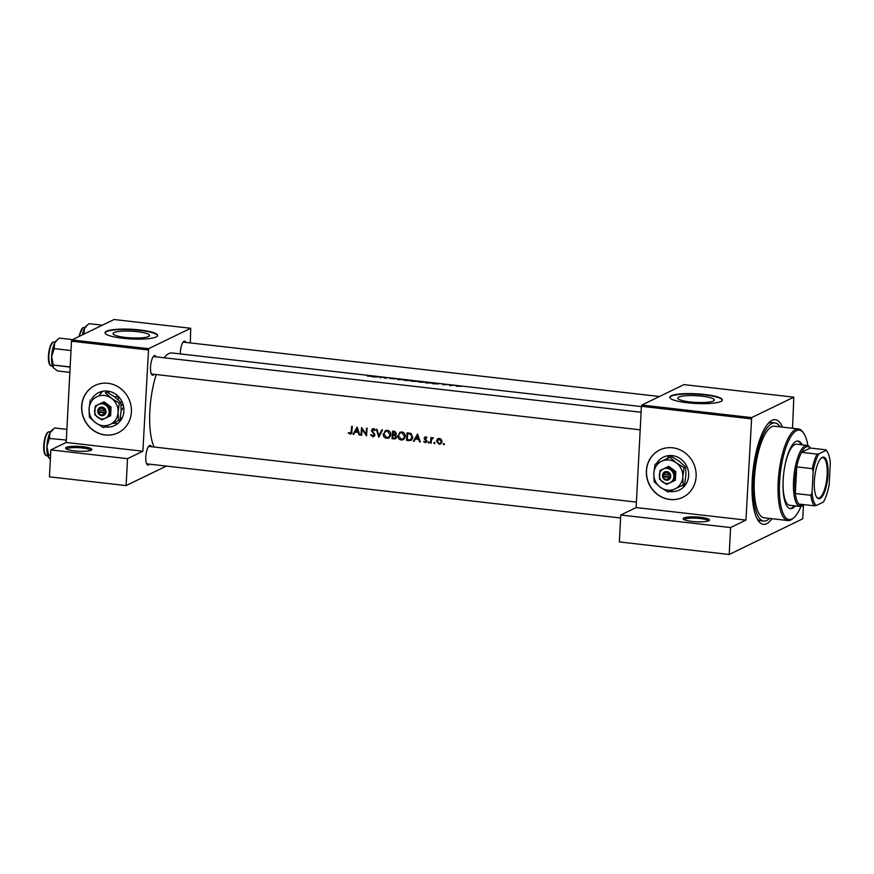 <?xml version="1.0" encoding="UTF-8"?>
<svg xmlns="http://www.w3.org/2000/svg" width="874" height="874" viewBox="0 0 874 874"><rect width="100%" height="100%" fill="white"/><g stroke="black" fill="none" stroke-linecap="round" stroke-linejoin="round"><path stroke-width="1.31" d="M91.136 450.23A13.165 2.425 -177 0 1 77.699 451.181A13.165 2.425 -177 0 1 65.769 448.581A13.165 2.425 -177 0 1 66.271 447.39A13.165 2.425 -177 0 1 82.145 446.636A13.165 2.425 -177 0 1 91.606 449.935A13.165 2.425 -177 0 1 91.136 450.23M90.699 450.416A12.072 2.218 3 0 0 80.419 447.772A12.072 2.218 3 0 0 67.254 448.581A12.072 2.218 3 0 0 66.61 449.149M708.727 520.773A13.165 2.425 -177 0 1 695.289 521.723A13.165 2.425 -177 0 1 683.348 519.134A13.165 2.425 -177 0 1 683.861 517.932A13.165 2.425 -177 0 1 699.735 517.189A13.165 2.425 -177 0 1 709.185 520.489A13.165 2.425 -177 0 1 708.727 520.773M708.279 520.959A12.072 2.218 3 0 0 697.998 518.326A12.072 2.218 3 0 0 684.834 519.134A12.072 2.218 3 0 0 684.2 519.702M107.557 392.437A14.574 13.591 64.1 0 1 109.796 391.519M119.192 397.375A7.68 7.167 -115.9 0 0 114.625 396.851L120.841 402.39L121.158 410.725L119.935 419.804L118.405 420.547L118.088 412.211A15.361 14.323 -115.9 0 0 111.522 398.326A15.361 14.323 -115.9 0 0 97.014 396.665A15.361 14.323 -115.9 0 0 89.072 408.901A15.361 14.323 -115.9 0 0 95.648 422.787A15.361 14.323 -115.9 0 0 110.157 424.447A15.361 14.323 -115.9 0 0 118.088 412.211L119.323 403.132L111.522 398.326L105.273 392.765L106.792 392.022L114.592 396.829M118.624 397.135L118.187 399.779M121.071 404.575L123.442 405.733M104.924 426.905A18.288 17.043 -115.9 0 0 105.71 427.015A18.288 17.043 -115.9 0 0 114.636 425.518A18.288 17.043 -115.9 0 0 123.551 406.235A18.288 17.043 -115.9 0 0 107.589 391.115A18.288 17.043 -115.9 0 0 98.675 392.612A18.288 17.043 -115.9 0 0 91.715 399.134M102.75 391.279A18.288 17.043 -115.9 0 0 99.286 395.551M112.735 423.224A18.288 17.043 -115.9 0 0 113.358 423.311A18.288 17.043 -115.9 0 0 118.198 423.147M107.863 383.282A26.34 24.559 -115.9 0 0 95.015 385.434A26.34 24.559 -115.9 0 0 82.167 413.216A26.34 24.559 -115.9 0 0 105.153 434.99A26.34 24.559 -115.9 0 0 118.001 432.838A26.34 24.559 -115.9 0 0 130.86 405.055A26.34 24.559 -115.9 0 0 107.863 383.282M95.091 385.401A26.34 24.559 -115.9 0 0 82.32 413.194A26.34 24.559 -115.9 0 0 105.295 434.924A26.34 24.559 -115.9 0 0 118.077 432.805M669.659 491.417A18.288 17.043 -115.9 0 0 670.445 491.527A18.288 17.043 -115.9 0 0 679.371 490.03A18.288 17.043 -115.9 0 0 688.286 470.747A18.288 17.043 -115.9 0 0 672.335 455.627A18.288 17.043 -115.9 0 0 663.41 457.124A18.288 17.043 -115.9 0 0 656.45 463.646M684.703 485.846L681.862 485.66M666.884 458.719L669.353 455.562M672.609 447.794A26.34 24.559 -115.9 0 0 659.75 449.946A26.34 24.559 -115.9 0 0 646.902 477.728A26.34 24.559 -115.9 0 0 669.888 499.502A26.34 24.559 -115.9 0 0 682.747 497.35A26.34 24.559 -115.9 0 0 695.595 469.567A26.34 24.559 -115.9 0 0 672.609 447.794M659.826 449.913A26.34 24.559 -115.9 0 0 647.055 477.696A26.34 24.559 -115.9 0 0 670.041 499.436A26.34 24.559 -115.9 0 0 682.812 497.317M114.035 332.568A18.288 3.365 3 0 0 113.041 333.584A18.288 3.365 3 0 0 128.194 337.703A18.288 3.365 3 0 0 148.569 336.512A18.288 3.365 3 0 0 149.563 335.496A18.288 3.365 3 0 0 134.399 331.377A18.288 3.365 3 0 0 114.035 332.568M106.453 331.268A26.34 4.851 3 0 0 105.022 332.732A26.34 4.851 3 0 0 126.85 338.664A26.34 4.851 3 0 0 156.195 336.949A26.34 4.851 3 0 0 157.626 335.485A26.34 4.851 3 0 0 135.798 329.553A26.34 4.851 3 0 0 106.453 331.268M157.593 335.703A26.34 4.851 3 0 0 135.197 329.935A26.34 4.851 3 0 0 106.431 331.705A26.34 4.851 3 0 0 105.033 332.95M713.304 401.024A18.288 3.365 -177 0 1 692.94 402.215A18.288 3.365 -177 0 1 677.776 398.096A18.288 3.365 -177 0 1 678.781 397.08A18.288 3.365 -177 0 1 699.145 395.889A18.288 3.365 -177 0 1 714.298 400.008A18.288 3.365 -177 0 1 713.304 401.024M671.188 395.78A26.34 4.851 3 0 0 669.757 397.244A26.34 4.851 3 0 0 691.596 403.176A26.34 4.851 3 0 0 720.93 401.461A26.34 4.851 3 0 0 722.361 399.997A26.34 4.851 3 0 0 700.533 394.065A26.34 4.851 3 0 0 671.188 395.78M722.328 400.216A26.34 4.851 3 0 0 699.932 394.447A26.34 4.851 3 0 0 671.166 396.217A26.34 4.851 3 0 0 669.768 397.462M180.273 353.915A9.876 3.07 -83.5 0 1 183.584 341.592A9.876 3.07 -83.5 0 1 184.032 341.286A9.876 3.07 -83.5 0 1 185.922 342.422M154.141 374.312A9.876 3.07 -83.5 0 1 153.234 375.121A9.876 3.07 -83.5 0 1 151.683 374.585A9.876 3.07 -83.5 0 1 150.689 365.081A9.876 3.07 -83.5 0 1 153.802 356.035A9.876 3.07 -83.5 0 1 154.25 355.729A9.876 3.07 -83.5 0 1 156.14 356.865M151.289 373.875A8.784 2.731 96.5 0 0 151.705 374.028A8.784 2.731 96.5 0 0 152.251 373.919M149.432 464.149A9.876 3.07 -83.5 0 1 148.525 464.957A9.876 3.07 -83.5 0 1 146.974 464.422A9.876 3.07 -83.5 0 1 145.98 454.917A9.876 3.07 -83.5 0 1 149.093 445.882A9.876 3.07 -83.5 0 1 149.541 445.576A9.876 3.07 -83.5 0 1 151.431 446.701M146.581 463.712A8.784 2.731 96.5 0 0 146.996 463.876A8.784 2.731 96.5 0 0 147.542 463.766M772.015 518.708A52.68 16.398 -83.5 0 1 766.64 523.723A52.68 16.398 -83.5 0 1 758.37 520.86A52.68 16.398 -83.5 0 1 753.06 470.157A52.68 16.398 -83.5 0 1 769.666 421.956A52.68 16.398 -83.5 0 1 772.059 420.307A52.68 16.398 -83.5 0 1 782.47 427.124M780.067 426.851A49.381 15.371 96.5 0 0 774.965 422.95L771.851 422.59A49.381 15.371 96.5 0 0 768.781 423.18A49.381 15.371 96.5 0 0 768.071 423.573M757.19 518.916A49.381 15.371 96.5 0 0 760.642 520.729L763.745 521.079A49.381 15.371 96.5 0 0 769.601 518.435M641.407 406.585L172.003 352.965A50.484 15.71 96.5 0 0 168.879 353.566A50.484 15.71 96.5 0 0 164.17 357.783M367.495 376.126L371.526 376.29A50.484 15.71 -83.5 0 1 373.187 375.995L372.532 375.918A50.484 15.71 96.5 0 0 370.904 376.213L367.495 376.126M377.929 376.53L372.018 376.781L377.907 377.033M382.484 377.055A50.484 15.71 96.5 0 0 380.015 377.688L380.671 377.765A50.484 15.71 -83.5 0 1 382.615 377.164L385.445 378.311L382.473 377.186M385.445 378.311L385.598 378.333A50.484 15.71 -83.5 0 1 388.067 377.688L387.411 377.623A50.484 15.71 96.5 0 0 385.478 378.016M389.979 378.562L395.802 378.639L389.979 378.562M394.392 378.999L393.475 378.715M397.178 378.737L397.867 379.731L403.406 379.447L398.347 379.491L397.178 378.737M403.176 380.081L410.835 380.605L402.969 379.884M416.658 381.075L413.544 380.605A50.484 15.71 96.5 0 0 411.075 381.239L416.767 381.042M416.057 381.425L415.292 381.195M417.685 381.741L425.343 382.266L417.477 381.545M432.75 383.118L428.052 382.266A50.484 15.71 96.5 0 0 425.583 382.899L433.012 382.987M438.377 383.435L432.466 383.686L438.344 383.937M442.812 384.735L447.16 384.636L442.812 384.735M451.388 385.063A50.484 15.71 96.5 0 0 449.575 385.642L450.23 385.707A50.484 15.71 -83.5 0 1 450.842 385.445L453.868 385.347L451.771 385.183A50.484 15.71 -83.5 0 1 452.033 385.128L451.377 385.292M456.228 386.21L461.647 386.308L456.086 386.046M156.227 374.542A50.484 15.71 96.5 0 0 154.086 447.007M351.49 433.46L349.993 434.149L351.84 431.69A50.484 15.71 -83.5 0 1 352.277 426.512L351.632 426.436A50.484 15.71 96.5 0 0 351.195 431.538L350.07 433.373L348.704 432.543L348.289 433.078L350.889 434.017M351.971 432.608L350.07 433.373M353.708 434.378L354.953 432.073L358.242 432.455L359.17 435.001L359.88 435.077L357.116 427.069L352.998 434.291L353.708 434.378M374.411 436.06L372.674 436.738L374.859 434.924L372.029 430.358L373.187 429.505L374.509 430.653L375.143 430.248L373.34 428.719L371.374 430.314L374.214 434.848L372.717 435.962L371.199 434.52L370.565 434.837L372.674 436.738L373.755 436.574M374.979 435.132L372.717 435.962M373.34 428.719L372.368 428.872M372.029 430.358L374.17 429.025M376.268 429.254L378.846 437.251L382.506 429.964L381.807 429.888L378.89 435.645L376.967 429.331L376.268 429.254M397.692 435.613C397.736 438.071 398.926 439.535 401.264 440.004L403.22 439.698L405.317 436.454C405.317 433.952 404.159 432.455 401.822 431.974L399.855 432.313L398.391 435.274M407.142 432.783A50.484 15.71 96.5 0 0 406.563 440.42L410.988 440.452L412.747 437.393L410.889 433.493L407.142 432.783M425.857 441.741L426.512 441.938L425.092 442.626L426.731 441.206L426.545 440.321L424.786 438.245L426.883 437.841L425.594 436.891L424.13 438.202L426.075 441.162L425.092 441.949L423.617 441.709L425.9 442.506M426.72 440.857L425.092 441.949M425.594 436.891L424.895 436.989M424.786 438.245L426.304 437.197M429.003 441.883L428.074 442.331L428.642 443.031L429.276 442.473L428.708 441.774L428.074 442.331L428.708 441.774M430.948 437.601A50.484 15.71 96.5 0 0 430.554 443.151L431.199 443.227A50.484 15.71 -83.5 0 1 431.308 441.37L431.559 439.48L433.449 437.972L431.527 438.497A50.484 15.71 -83.5 0 1 431.592 437.666L430.948 437.601M432.892 437.721L431.527 438.497L432.958 437.732M444.156 443.621L443.227 444.068L443.795 444.768L444.44 444.211L443.872 443.511L443.227 444.068L443.872 443.511M436.487 441.064L439.054 444.221L440.474 444.014L441.971 441.687L441.403 439.622L439.458 438.475L437.361 439.163L436.487 441.064L437.208 440.714M438.049 438.693L438.759 438.475M434.76 442.55L433.832 442.998L434.411 443.697L435.044 443.129L434.476 442.43L433.832 442.998L434.476 442.43M414.156 441.283L415.401 438.977L418.69 439.36L419.618 441.905L420.318 441.982L417.564 433.974L413.446 441.206L414.156 441.283M392.634 431.122A50.484 15.71 96.5 0 0 392.055 438.759L395.354 438.803L396.457 437.098L395.201 434.99L396.173 433.46L394.054 431.286L392.634 431.122M383.183 433.952C383.227 436.41 384.418 437.874 386.756 438.344L388.712 438.038L390.809 434.793C390.809 432.291 389.651 430.795 387.313 430.314L385.347 430.653L383.894 433.613M361.574 427.572A50.484 15.71 96.5 0 0 360.995 435.208L361.639 435.285A50.484 15.71 -83.5 0 1 362.076 429.309L366.577 435.842A50.484 15.71 -83.5 0 1 367.156 428.216L366.512 428.14A50.484 15.71 96.5 0 0 366.009 434.159L361.574 427.572M190.314 342.925L190.729 328.274L114.057 319.513L71.919 339.942L148.591 348.704L142.877 451.213L66.195 442.463L50.845 449.902L49.425 476.833L126.107 485.594L166.344 466.082M148.187 349.961L71.504 341.199L66.195 442.463M793.811 397.167L683.971 384.615L641.833 405.055L751.673 417.597L793.811 397.167L792.532 428.271M190.729 328.274L148.591 348.704M50.845 449.902L127.517 458.664L142.877 451.213M127.517 458.664L126.107 485.594M71.504 341.199L71.919 339.942M183.485 342.138L659.444 396.512L183.485 342.138A8.784 2.731 96.5 0 0 183.048 342.204M636.403 502.102L148.995 446.428A8.784 2.731 96.5 0 0 148.547 446.483M153.704 356.581L641.112 412.266L153.704 356.581A8.784 2.731 96.5 0 0 153.256 356.647M751.673 417.597L745.948 520.106L730.598 527.557L729.189 554.487L619.349 541.935L620.759 515.005L636.119 507.565L745.948 520.106M751.258 418.854L641.418 406.301L636.119 507.565M803.468 505.03L802.747 518.817L729.189 554.487M641.418 406.301L641.833 405.055M122.382 417.466A14.574 13.591 64.1 0 1 120.142 418.712M121.18 410.365A7.68 7.167 -115.9 0 0 123.595 406.465M730.598 527.557L620.759 515.005M441.141 443.533L439.054 444.221M437.885 440.387L438.715 438.508M439.961 438.573L438.333 439.327L439.404 439.152L441.326 441.621L440.212 443.369L439.098 443.544L437.142 441.141L440.332 438.704M441.982 441.304L441.326 441.621M440.212 443.369L441.763 442.605M431.221 442.834L430.554 443.151M424.207 441.414L423.617 441.709M426.534 440.321L425.933 440.616M425.867 439.611L425.168 439.95M424.928 438.781L424.305 439.087M424.993 437.787L424.13 438.202M425.507 437.481L425.671 436.902M420.186 441.632L419.618 441.905M419.269 439.076L418.69 439.36M419.083 438.562L418.493 438.497M416.712 438.344L415.401 438.977M414.462 440.704L413.446 441.206M417.368 435.471L418.406 438.54L415.806 438.245L417.947 435.186M418.985 438.256L418.406 438.54M407.863 439.786L406.563 440.42M411.643 439.983L409.611 439.906M407.251 439.72A50.484 15.71 -83.5 0 1 407.721 433.646L410.441 434.181L412.102 437.317L410.168 439.851L407.251 439.72M409.655 433.1L407.721 433.646M411.315 433.755L410.441 434.181M412.768 437L412.102 437.317M412.43 438.803L410.168 439.851M399.396 433.515L400.521 432.062M403.897 439.261L401.264 440.004M402.685 439.316L402.138 439.218M401.767 432.772L404.662 436.377L403.012 438.945L401.275 439.229L398.336 435.689L400.095 433.056L402.87 432.237M405.328 436.05L404.662 436.377M403.012 438.945L404.946 437.94M402.597 432.138L400.095 433.056M393.355 438.125L392.055 438.759M395.988 438.3L394.01 438.977M393.213 431.985L395.529 433.395L394.829 434.4L392.994 434.454A50.484 15.71 -83.5 0 1 393.213 431.985L394.666 431.395M395.179 431.57L394.098 432.095M396.184 433.078L395.529 433.395M392.929 435.23L394.72 435.525L395.802 437.022L395.103 438.06L392.743 438.06A50.484 15.71 -83.5 0 1 392.929 435.23L394.753 434.607L393.366 435.285M395.485 435.154L394.72 435.525M396.108 434.859L394.753 434.607M396.457 436.716L395.802 437.022M395.441 438.289L394.611 438.191M384.899 431.854L386.013 430.401M389.389 437.601L386.756 438.344M387.269 431.111L390.154 434.717L388.504 437.284L386.767 437.568L383.828 434.028L385.598 431.395L388.362 430.576M390.82 434.389L390.154 434.717M388.504 437.284L390.438 436.279M388.089 430.478L385.598 431.395M379.862 435.176L378.89 435.645M371.199 434.52L370.565 434.837M374.105 436.05L373.449 435.875M374.848 434.531L374.214 434.848M374.596 433.777L374.006 434.072M372.291 431.232L371.679 431.527M372.171 429.932L371.374 430.314M372.695 429.527L373.034 428.708M374.454 428.894L373.34 429.724M361.661 434.881L360.995 435.208M366.687 433.832L366.009 434.159M362.634 429.036L362.076 429.309M359.738 434.728L359.17 435.001M358.821 432.171L358.242 432.455M358.646 431.658L358.056 431.581M356.264 431.439L354.953 432.073M354.014 433.799L352.998 434.291M356.92 428.566L357.958 431.636L355.357 431.341L357.499 428.282M358.537 431.352L357.958 431.636M348.955 432.75L348.289 433.078M351.424 433.449L350.692 433.22M438.431 384.047L438.464 383.446M437.94 383.478L435.678 383.522L437.94 383.478M459.702 386.057L456.894 386.002L459.702 386.057M426.49 382.856A50.484 15.71 -83.5 0 1 428.457 382.342L432.095 383.041L426.479 382.998M431.122 382.67L432.084 383.238M422.546 381.665L424.688 382.189L420.46 382.2L418.351 381.468L422.546 381.665M413.948 380.693L416.002 380.998L413.162 380.802A50.484 15.71 -83.5 0 1 413.948 380.693M412.91 380.867L415.412 381.359L411.982 381.195A50.484 15.71 -83.5 0 1 412.91 380.867M414.669 381.075L415.401 381.534M408.038 380.004L410.179 380.529L405.951 380.54L403.843 379.808L408.038 380.004M397.823 379.72L397.878 378.813M377.994 377.142L378.027 376.541M377.492 376.574L375.241 376.618L377.492 376.574M802.223 444.844A34.02 10.586 96.5 0 0 798.082 441.053A34.02 10.586 96.5 0 0 783.159 480.23A34.02 10.586 96.5 0 0 790.358 508.657A34.02 10.586 96.5 0 0 795.253 505.904M789.845 508.559A34.02 10.586 96.5 0 0 794.215 505.784M807.904 445.62A45 14.006 96.5 0 0 803.61 433.133A45 14.006 96.5 0 0 788.938 440.081A45 14.006 96.5 0 0 779.586 481.956A45 14.006 96.5 0 0 793.953 517.616A45 14.006 96.5 0 0 800.955 506.417M793.953 517.616L792.915 518.544A46.093 14.345 -83.5 0 1 787.955 520.533A46.093 14.345 -83.5 0 1 778.188 482.011A46.093 14.345 -83.5 0 1 798.421 428.937A46.093 14.345 -83.5 0 1 802.802 431.996L803.61 433.133M798.421 428.937L774.582 426.217A46.093 14.345 96.5 0 0 754.36 479.291A46.093 14.345 96.5 0 0 764.127 517.812L787.955 520.533M774.965 422.95A49.381 15.371 96.5 0 0 753.29 479.804A49.381 15.371 96.5 0 0 763.745 521.079M817.07 454.109L818.949 453.814A28.536 8.882 96.5 0 0 813.159 471.315L812.252 468.65A29.629 9.221 -83.5 0 1 817.07 454.109L801.524 452.328A29.629 9.221 96.5 0 1 806.112 446.953A29.629 9.221 96.5 0 1 810.362 448.045L801.524 452.328A29.629 9.221 96.5 0 0 796.717 466.869L795.318 493.526A29.629 9.221 96.5 0 0 798.814 504.036A29.629 9.221 96.5 0 0 803.064 505.128A29.629 9.221 96.5 0 0 803.894 504.615L803.37 505.128A30.732 9.57 -83.5 0 1 801.971 506.09A30.732 9.57 -83.5 0 1 800.06 506.45L789.703 505.27A30.732 9.57 -83.5 0 1 783.18 479.64M784.546 467.71A30.732 9.57 -83.5 0 1 796.673 444.211L807.041 445.39A30.732 9.57 -83.5 0 1 809.958 447.433L810.395 448.045M801.185 444.724A34.02 10.586 96.5 0 0 797.558 441.031M72.564 339.636L59.312 338.118L57.509 339.571L59.312 338.118L72.564 339.636M54.625 343.132L57.509 339.571L54.625 343.132A14.487 4.512 96.5 0 0 51.621 356.581L54.166 348.617L54.625 343.132A14.487 4.512 96.5 0 0 51.621 356.581A14.487 4.512 96.5 0 0 53.314 367.725L51.621 356.581L54.166 348.617L54.625 343.132A14.487 4.512 96.5 0 1 56.417 340.532A14.487 4.512 96.5 0 0 54.625 343.132M70.663 350.496L54.166 348.617L70.663 350.496L70.969 351.293L70.663 350.496M69.8 366.916L53.303 365.037L51.621 356.581A14.487 4.512 96.5 0 0 53.314 367.725A14.487 4.512 96.5 0 0 53.336 367.757L53.303 365.037L70.139 367.113L70.193 366.206L69.8 366.916M57.586 370.958L53.336 367.757A14.487 4.512 96.5 0 0 53.336 367.757L57.586 370.958L69.865 372.357L57.586 370.958M102.345 325.194L89.093 323.675L87.291 325.128L89.093 323.675L102.345 325.194M84.407 328.69L87.291 325.128L84.407 328.69A14.487 4.512 96.5 0 0 82.375 334.873A14.487 4.512 96.5 0 1 84.407 328.69L83.948 334.174L84.407 328.69A14.487 4.512 96.5 0 1 86.198 326.089A14.487 4.512 96.5 0 0 84.407 328.69M66.883 429.363L54.603 427.965L49.916 432.969A14.487 4.512 96.5 0 0 46.912 446.428L49.457 438.453L49.916 432.969A14.487 4.512 96.5 0 1 51.708 430.379L52.713 429.484M66.315 440.07L49.457 438.453M65.954 440.343L66.26 441.141M48.594 454.873L46.912 446.428A14.487 4.512 96.5 0 0 48.605 457.572L48.594 454.873L50.572 455.103M50.353 459.211L48.627 457.594A14.487 4.512 96.5 0 0 48.627 457.594L48.605 457.572M820.085 498.508A20.965 6.522 -83.5 0 1 816.797 497.372A20.965 6.522 -83.5 0 1 814.677 477.193A20.965 6.522 -83.5 0 1 821.287 458.009A20.965 6.522 -83.5 0 1 822.248 457.364A20.965 6.522 -83.5 0 1 827.984 474.626A20.965 6.522 -83.5 0 1 820.085 498.508M816.556 497A20.299 6.315 96.5 0 0 818.239 498.038A20.299 6.315 96.5 0 0 819.495 497.787A20.299 6.315 96.5 0 0 827.012 476.614A20.299 6.315 96.5 0 0 822.849 457.692A20.299 6.315 96.5 0 0 821.593 457.932A20.299 6.315 96.5 0 0 820.97 458.315M800.06 506.45A30.732 9.57 -83.5 0 1 793.756 477.816A30.732 9.57 -83.5 0 1 805.129 445.762A30.732 9.57 -83.5 0 1 807.041 445.39M812.252 468.65L796.717 466.869A29.629 9.221 96.5 0 0 795.318 493.526L810.864 495.296L812.033 492.86A28.536 8.882 96.5 0 0 816.24 505.522L823.384 502.058A28.536 8.882 96.5 0 0 829.175 484.546L830.3 463.002A28.536 8.882 96.5 0 0 827.11 451.476A28.536 8.882 96.5 0 0 826.094 450.35L818.949 453.814M816.24 505.522L814.36 505.817A29.629 9.221 -83.5 0 1 810.864 495.296M798.814 504.036L814.36 505.817M826.094 450.35L825.897 449.815A29.629 9.221 -83.5 0 1 826.312 450.339L827.11 451.476M810.362 448.045L825.897 449.815M813.159 471.315L812.033 492.86M663.257 476.811L670.697 477.444L670.675 475.281A4.392 4.097 -115.9 0 0 662.645 474.363L662.405 476.505L663.257 476.811A3.288 3.07 -115.9 0 0 669.123 477.488M662.536 476.516A4.392 4.097 -115.9 0 0 670.566 477.433M674.018 480.897L674.477 472.189L667.452 467L668.774 466.355L659.968 470.529L659.509 479.236L666.534 484.414L675.351 480.252L675.799 471.545L668.774 466.355M674.477 472.189L675.799 471.545M667.452 467L659.968 470.529M670.008 457.277L655.041 464.323L653.818 473.413L654.134 481.738L660.383 487.299L668.184 492.106L674.892 488.959A15.361 14.323 -115.9 0 0 682.823 476.723A15.361 14.323 -115.9 0 0 676.258 462.838A15.361 14.323 -115.9 0 0 661.749 461.177A15.361 14.323 -115.9 0 0 653.818 473.413A15.361 14.323 -115.9 0 0 660.383 487.299A15.361 14.323 -115.9 0 0 674.892 488.959L684.67 484.316L685.893 475.238L685.577 466.902L684.058 467.645L676.258 462.838L670.008 457.277L671.527 456.534L679.327 461.341L685.577 466.902M655.041 464.323L671.527 456.534M683.14 485.059L682.823 476.723L684.058 467.645M669.888 482.841A7.68 7.167 -115.9 0 0 670.577 469.786A7.68 7.167 -115.9 0 0 659.357 475.074A7.68 7.167 -115.9 0 0 669.888 482.841M670.675 475.281L662.645 474.363M669.233 475.325A3.288 3.07 -115.9 0 0 663.377 474.658M663.202 474.593L663.115 476.155L670.719 477.018M663.115 476.155L662.405 476.505M98.522 412.299L105.962 412.932L105.94 410.769A4.392 4.097 -115.9 0 0 97.91 409.851L97.67 411.993L98.522 412.299A3.288 3.07 -115.9 0 0 104.388 412.976M97.801 412.004A4.392 4.097 -115.9 0 0 105.83 412.921M109.283 416.385L109.742 407.677L102.717 402.488L104.039 401.843L95.233 406.017L94.774 414.724L101.799 419.902L110.605 415.74L111.064 407.033L104.039 401.843M109.742 407.677L111.064 407.033M102.717 402.488L95.233 406.017M119.323 403.132L120.841 402.39M105.273 392.765L106.792 392.022M90.306 399.811L89.072 408.901L89.388 417.226L95.648 422.787L103.449 427.594L118.405 420.547M105.153 418.329A7.68 7.167 -115.9 0 0 105.841 405.274A7.68 7.167 -115.9 0 0 94.611 410.562A7.68 7.167 -115.9 0 0 105.153 418.329M105.94 410.769L97.91 409.851M104.498 410.813A3.288 3.07 -115.9 0 0 98.642 410.146M98.467 410.081L98.38 411.643L105.983 412.506M98.38 411.643L97.67 411.993M410.234 439.983L408.803 440.671M409.502 433.089L408.224 433.701M373.449 432.379L372.783 432.706M351.872 431.21L351.195 431.538M54.188 341.898A12.072 3.758 96.5 0 0 53.434 342.051A12.072 3.758 96.5 0 0 48.966 354.636A12.072 3.758 96.5 0 0 51.446 365.889L52.495 366.009L51.446 365.889C46.125 365.398 48.496 343.919 53.117 342.095L54.188 341.898A12.072 3.758 96.5 0 0 53.434 342.051A12.072 3.758 96.5 0 0 48.966 354.636A12.072 3.758 96.5 0 0 51.446 365.889C46.125 365.398 48.496 343.919 53.117 342.095L54.188 341.898M83.216 327.608A12.072 3.758 96.5 0 0 79.261 336.392A12.072 3.758 96.5 0 1 83.216 327.608A12.072 3.758 96.5 0 1 83.97 327.455A12.072 3.758 96.5 0 0 83.216 327.608M46.737 455.736C41.417 455.245 43.787 433.755 48.409 431.942L49.479 431.745A12.072 3.758 96.5 0 0 48.726 431.887A12.072 3.758 96.5 0 0 44.257 444.484A12.072 3.758 96.5 0 0 46.737 455.736L47.786 455.846M45.35 454.546A11.417 3.551 -83.5 0 1 43.951 443.26A11.417 3.551 -83.5 0 1 47.862 432.586M425.201 437.634L426.545 436.978M425.594 441.873L427.025 441.173M394.829 434.4L396.195 433.744M395.103 438.06L396.534 437.371M372.553 429.593L373.832 428.981M640.183 429.833L151.705 374.028L640.183 429.833M56.417 340.532L57.422 339.647L56.417 340.532M78.758 336.632L82.899 327.652L85.007 327.575L82.899 327.652L78.758 336.632M86.198 326.089L87.203 325.204L86.198 326.089M146.996 463.876L620.606 517.976M49.479 431.745L50.517 431.865"/></g></svg>
